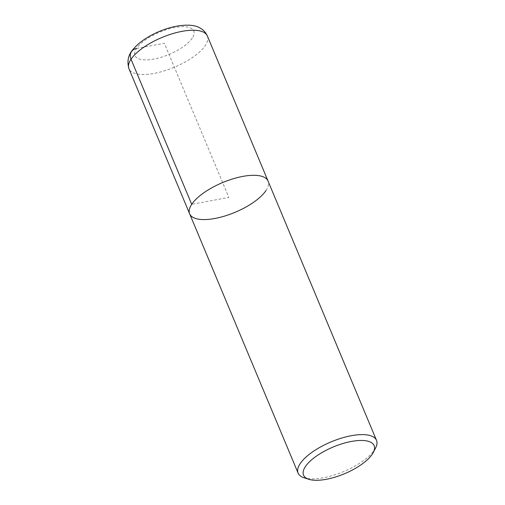 <?xml version="1.0" encoding="UTF-8"?>
<svg xmlns="http://www.w3.org/2000/svg" width="505" height="505" viewBox="0 0 505 505"><rect width="100%" height="100%" fill="white"/><g stroke="black" fill="none" stroke-linecap="round" stroke-linejoin="round"><path stroke-width="0.38" stroke-dasharray="2.52 1.89" d="M375.619 447.891A42.489 16.122 -22.7 0 1 374.451 449.879A42.489 16.122 -22.7 0 1 341.658 472.396A42.489 16.122 -22.7 0 1 304.117 477.806M265.977 190.562A42.489 16.122 -22.7 0 0 268.041 181.042A42.489 16.122 -22.7 0 1 265.977 190.562A42.489 16.122 -22.7 0 1 224.807 216.02A42.489 16.122 -22.7 0 1 189.646 213.83M136.52 48.455L164.365 43.304L228.847 197.436L191.711 204.31M207.359 35.969A42.489 16.122 -22.7 0 1 205.295 45.494A42.489 16.122 -22.7 0 1 164.125 70.946A42.489 16.122 -22.7 0 1 128.958 68.762M192.216 38.146A31.865 12.095 -22.7 0 1 141.337 59.546A31.865 12.095 -22.7 0 1 159.548 32.206A31.865 12.095 -22.7 0 1 192.216 38.146"/><path stroke-width="0.76" d="M372.254 454.191A38.241 14.512 -22.7 0 1 342.737 474.454A38.241 14.512 -22.7 0 1 308.953 479.327A38.241 14.512 -22.7 0 1 333.237 446.988A38.241 14.512 -22.7 0 1 373.309 452.404A38.241 14.512 -22.7 0 1 372.254 454.191M308.953 479.327L304.117 477.806A42.489 16.122 -22.7 0 1 298.12 473.147A42.489 16.122 -22.7 0 1 331.097 441.875A42.489 16.122 -22.7 0 1 376.515 440.354A42.489 16.122 -22.7 0 1 375.619 447.891L373.309 452.411M265.977 190.562A42.489 16.122 -22.7 0 1 224.807 216.02A42.489 16.122 -22.7 0 1 189.646 213.83A42.489 16.122 -22.7 0 1 222.629 182.564A42.489 16.122 -22.7 0 1 268.041 181.042L376.515 440.354M298.12 473.147L189.646 213.836A42.489 16.122 -22.7 0 1 222.629 182.564A42.489 16.122 -22.7 0 1 268.041 181.042L207.359 35.969A42.489 16.122 -22.7 0 0 161.941 37.49A42.489 16.122 -22.7 0 0 128.958 68.762C126.749 61.036 128.302 54.376 133.623 48.783C137.518 44.263 142.662 40.179 149.057 36.511C157.005 31.979 165.312 28.709 173.985 26.702C185.859 24.29 194.507 24.72 199.936 27.983C203.275 29.732 205.75 32.396 207.359 35.969M191.711 204.31L131.029 59.243A10.624 8.534 -146.3 0 1 136.52 48.455M189.646 213.836L128.964 68.762"/></g></svg>
